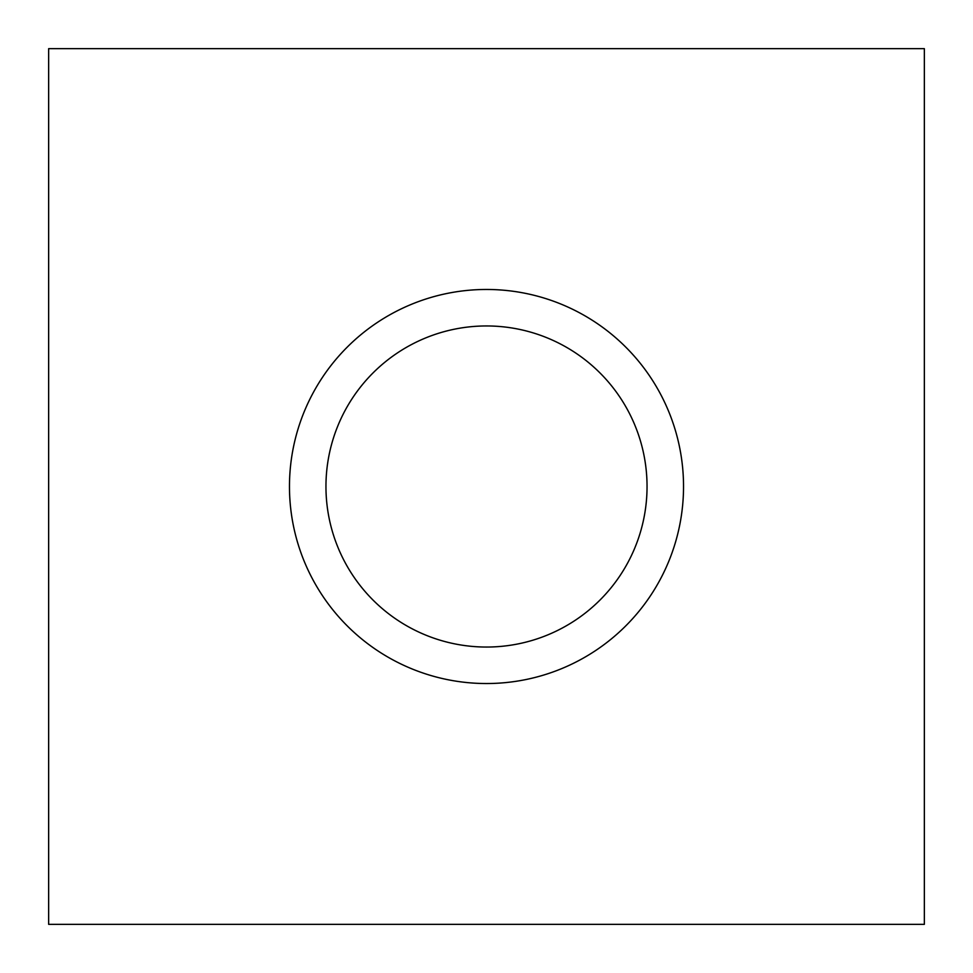 <?xml version="1.0" encoding="UTF-8"?>
<svg xmlns="http://www.w3.org/2000/svg" width="973" height="973" viewBox="0 0 973 973"><rect width="100%" height="100%" fill="white"/><g stroke="black" fill="none" stroke-linecap="round" stroke-linejoin="round"><path stroke-width="1.46" d="M486.5 289.468A197.032 197.032 0 0 0 289.468 486.5A197.032 197.032 0 0 0 486.5 683.533A197.032 197.032 0 0 0 683.533 486.5A197.032 197.032 0 0 0 486.5 289.468M486.5 325.955A160.545 160.545 0 0 0 325.955 486.5A160.545 160.545 0 0 0 486.5 647.045A160.545 160.545 0 0 0 647.045 486.5A160.545 160.545 0 0 0 486.5 325.955M924.35 924.35L924.35 48.65L48.65 48.65L48.65 924.35L924.35 924.35"/></g></svg>

